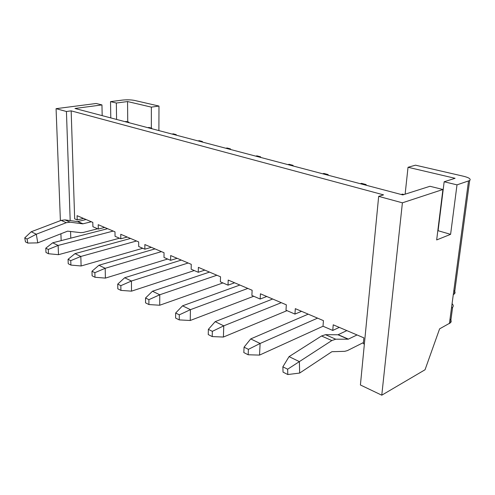 <?xml version="1.0" encoding="UTF-8"?>
<svg xmlns="http://www.w3.org/2000/svg" width="495" height="495" viewBox="0 0 495 495"><rect width="100%" height="100%" fill="white"/><g stroke="black" fill="none" stroke-linecap="round" stroke-linejoin="round"><path stroke-width="0.74" d="M402.398 202.82L378.669 196.373L360.41 384.986L381.775 395.189L402.398 202.82L442.914 189.492L429.963 186.281L402.812 194.912L74.98 108.467L101.958 104.921L96.178 103.486L56.071 108.671L66.429 111.493L71.162 110.861L383.551 194.863L378.669 196.373M442.914 189.492L436.67 239.939L450.599 234.339L457.003 184.858L469.662 180.539C471.184 179.085 469.142 177.656 463.524 176.245L415.515 165.181L408.029 167.279L405.127 194.176M151.352 128.081L151.359 107.13L158.975 106.06L134.572 100.436C130.934 99.742 126.875 99.631 122.401 100.095L110.527 101.63L116.344 103.028L116.573 119.437M158.975 106.06L158.895 130.593M151.359 107.13L127.549 101.555L116.344 103.028M127.741 121.869L127.549 101.555M457.003 184.858L444.157 181.77L455.078 178.299L408.029 167.279M71.162 110.861L74.665 218.84L77.214 219.935L83.5 218.419M450.017 319.015C451.335 320.37 451.508 321.614 450.53 322.734L439.603 328.853L425.038 369.759L381.775 395.189M77.214 219.935L77.078 215.684L92.806 222.385L92.912 226.729L98.313 229.061L98.214 224.693L114.982 231.833L115.05 236.301L120.817 238.788L120.755 234.29L138.674 241.925L138.693 246.522L144.862 249.189L144.849 244.555L164.031 252.728L164.006 257.468L170.614 260.321L170.657 255.55L191.249 264.324L191.163 269.206L198.266 272.281L198.365 267.356L220.535 276.798L220.374 281.841L228.028 285.151L228.201 280.065L252.128 290.256L251.893 295.466L260.166 299.042L260.42 293.789L286.32 304.821L285.992 310.21L294.958 314.09L295.311 308.657L323.439 320.636L323.006 326.217L332.758 330.437L333.222 324.807L363.881 337.868L363.324 343.654L364.37 344.099M332.758 330.437L339.292 327.393M294.958 314.09L301.535 311.305M260.166 299.042L266.749 296.486M228.028 285.151L234.611 282.793M198.266 272.281L204.825 270.103M170.614 260.321L177.136 258.31M144.862 249.189L151.334 247.321M120.817 238.788L127.234 237.049M98.313 229.061L104.668 227.44M110.793 117.909L110.527 101.63M102.174 115.638L101.958 104.921M450.599 234.339L438.094 230.713L444.157 181.77M70.791 238.157L70.562 231.419M70.185 220.591L66.429 111.493M61.17 240.632L60.904 233.788M60.396 220.659L56.071 108.671M453.853 290.41C455.202 291.679 455.394 292.836 454.416 293.875L453.284 294.655L451.483 308.094L452.609 307.29C453.587 306.207 453.408 305.013 452.071 303.701M97.657 228.777L83.259 232.446L80.617 232.631L67.611 231.153L37.769 242.866L27.8 243.076L27.089 239.048L24.75 237.878L25.462 241.894L27.8 243.076M91.358 221.766L82.77 223.839L70.129 222.187L66.318 222.682L36.296 234.215L37.769 242.866M86.111 219.533L77.548 221.568L64.932 219.898L61.133 220.38L31.222 231.759L36.296 234.215L27.089 239.048M127.568 122.333L128.793 122.147L126.225 121.473L125 121.659M24.75 237.878L31.222 231.759M129.009 122.717L128.793 122.147M119.481 238.213L58.497 254.678L48.485 253.743L48.293 249.437L45.788 248.187L45.985 252.475L48.485 253.743M113.194 231.072L58.125 245.446L58.497 254.678M107.601 228.69L52.693 242.81L58.125 245.446L48.293 249.437M150.499 128.378L151.736 128.18L148.995 127.456L147.764 127.66M45.788 248.187L52.693 242.81M151.953 128.762L151.736 128.18M142.752 248.28L81.112 265.976L70.903 265.085L70.748 260.648L68.062 259.306L68.223 263.73L70.903 265.085M136.502 241.003L80.821 256.466L81.112 265.976M130.532 238.454L74.999 253.638L80.821 256.466L70.748 260.648M174.97 134.832L176.208 134.615L173.287 133.848L172.043 134.065M68.062 259.306L74.999 253.638M176.437 135.222L176.208 134.615M167.632 259.034L105.392 278.103L94.984 277.268L94.873 272.689L91.983 271.248L92.101 275.808L94.984 277.268M161.432 251.621L105.194 268.29L105.392 278.103M155.034 248.898L98.932 265.252L105.194 268.29L94.873 272.689M201.131 141.731L202.381 141.496L199.25 140.673L198.006 140.908M91.983 271.248L98.932 265.252M202.603 142.121L202.381 141.496M194.281 270.555L131.515 291.153L120.91 290.386L120.848 285.658L117.736 284.105L117.804 288.814L120.91 290.386M188.156 263.006L131.435 281.024L131.515 291.153M181.294 260.085L124.684 277.751L131.435 281.024L120.848 285.658M229.173 149.125L230.429 148.871L227.075 147.993L225.819 148.24M117.736 284.105L124.684 277.751M230.658 149.515L230.429 148.871M222.905 282.936L159.718 305.236L148.915 304.555L148.908 299.667L145.542 297.984L145.549 302.853L148.915 304.555M216.878 275.245L159.761 294.772L159.718 305.236M209.503 272.095L152.466 291.233L159.761 294.772L148.908 299.667M259.306 157.07L260.562 156.797L256.954 155.851L255.698 156.117M145.542 297.984L152.466 291.233M260.791 157.459L260.562 156.797M253.718 296.257L190.241 320.488L179.246 319.9L179.308 314.845L175.651 313.019L175.595 318.056L179.246 319.9M247.834 288.43L190.433 309.66L190.241 320.488M239.877 285.04L182.531 305.823L190.433 309.66L179.308 314.845M291.772 165.633L293.021 165.336L289.13 164.309L287.873 164.606M175.651 313.019L182.531 305.823M293.25 166.023L293.021 165.336M287.001 310.65L223.4 337.046L212.207 336.581L212.355 331.341L208.376 329.354L208.24 334.571L212.207 336.581M281.296 302.686L223.765 325.834L223.4 337.046M272.677 299.011L215.164 321.657L223.765 325.834L212.355 331.341M326.842 174.877L328.092 174.556L323.879 173.448L322.629 173.77M208.376 329.354L215.164 321.657M328.315 175.267L328.092 174.556M323.043 326.236L259.535 355.094L248.168 354.773L248.41 349.34L244.06 347.168L243.825 352.576L248.168 354.773M317.573 318.137L260.11 343.474L259.535 355.094M308.218 314.152L250.718 338.914L260.11 343.474L248.41 349.34M364.858 184.907L366.096 184.548L361.523 183.348L360.286 183.701M244.06 347.168L250.718 338.914M366.319 185.291L366.096 184.548M363.429 342.565L347.41 350.602L344.743 351.326L331.891 351.704L299.667 373.057L287.805 374.542L287.632 369.208L282.855 366.826L283.047 372.135L287.805 374.542M357.037 334.954L348.195 339.205L335.746 339.205L331.823 340.548L299.37 361.616L299.667 373.057M346.853 330.611L337.98 334.769L325.469 334.682L321.533 335.981L289.068 356.623L299.37 361.616L287.632 369.208M404.031 194.523L402.441 194.108L401.222 194.492M282.855 366.826L289.068 356.623M449.404 323.575L451.483 308.094M453.284 294.655L468.511 181.071M61.133 220.38L66.318 222.682M64.932 219.898L70.129 222.187M77.548 221.568L82.77 223.839M77.789 221.55L83.011 223.82M321.533 335.981L331.823 340.548M325.469 334.682L335.746 339.205M337.98 334.769L348.195 339.205M338.227 334.707L348.437 339.143M450.53 322.734L452.609 307.29M454.416 293.875L469.662 180.539"/></g></svg>
